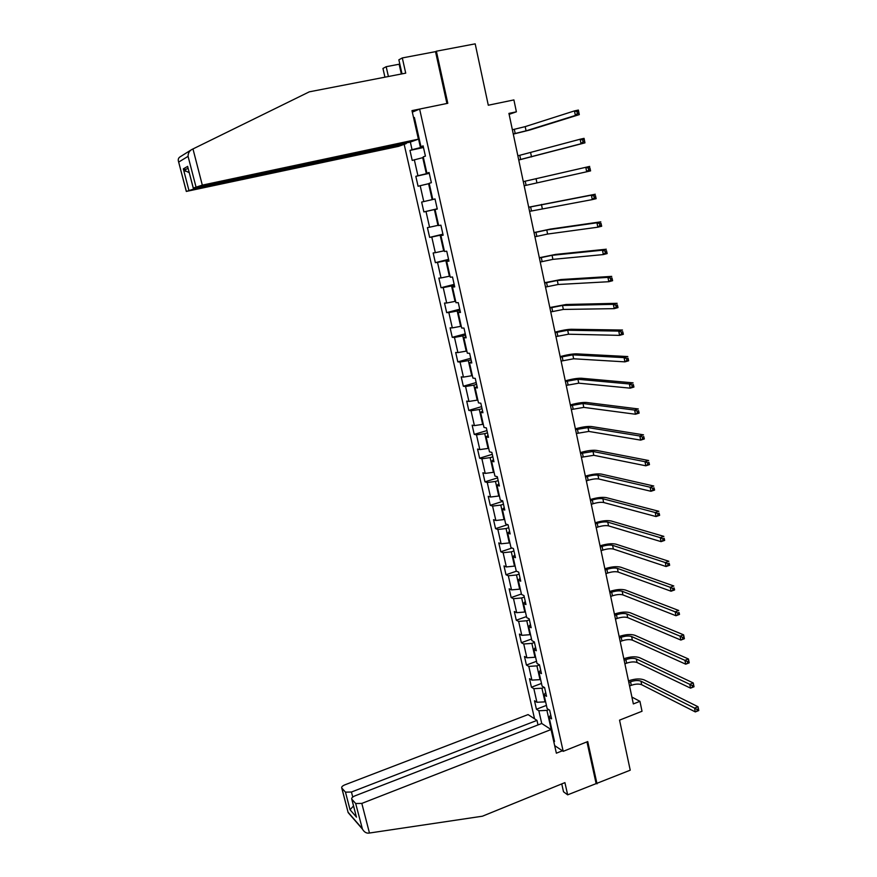 <?xml version="1.0" encoding="UTF-8"?>
<svg xmlns="http://www.w3.org/2000/svg" width="877" height="877" viewBox="0 0 877 877"><rect width="100%" height="100%" fill="white"/><g stroke="black" fill="none" stroke-linecap="round" stroke-linejoin="round"><path stroke-width="1.32" d="M404.165 144.321L534.542 718.8M561.751 783.917L563.516 791.788L567.66 794.836L630.234 770.192L619.546 720.138L642.019 711.258L639.936 701.337L631.9 697.072M597.018 783.852L587.743 741.569L563.198 751.337L419.623 109.066L447.796 103.3L436.373 51.206L435.529 51.644L446.908 103.486L411.982 110.623L418.395 139.158L202.313 185.135L193.247 188.084L410.348 142.074L412.047 149.704L409.965 150.427L412.223 160.414L422.736 157.663L426.343 173.712L429.215 173.076M436.373 51.206L475.191 43.85L488.292 105.229L513.9 99.923L516.389 111.817L508.923 113.396L633.347 703.924L639.936 701.337M563.198 751.337L554.659 745.603M412.322 112.146L419.623 109.066M550.723 714.941L549.09 717.254L551.6 718.844L549.66 710.195L547.149 708.638L544.047 694.803L546.546 696.316L544.595 687.601L542.096 686.132L538.971 672.199L541.46 673.624L539.487 664.843L537.009 663.461L533.852 649.429L536.329 650.756L534.345 641.92L531.879 640.627L528.699 626.496L531.166 627.735L529.171 618.833L526.715 617.627L523.514 603.387L525.97 604.549L523.953 595.582L521.508 594.453L518.285 580.114L520.73 581.188L518.702 572.155L516.268 571.124L513.023 556.676L515.457 557.651L513.407 548.553L510.984 547.61L507.717 533.063L510.14 533.94L508.079 524.775L505.667 523.931L502.378 509.274L504.779 510.063L502.707 500.833L500.318 500.076L496.996 485.31L499.386 486.001L497.303 476.704L494.913 476.047L491.58 461.17L493.948 461.762L491.854 452.389L489.476 451.841L486.11 436.856L488.478 437.338L486.362 427.899L484.005 427.45L480.607 412.343L482.953 412.738L480.826 403.223L478.48 402.872L475.071 387.667L477.395 387.952L475.246 378.36L472.922 378.119L469.48 362.793L471.793 362.968L469.633 353.31L467.32 353.168L463.856 337.733L466.158 337.809L463.977 328.075L461.675 328.042L458.178 312.475L460.469 312.453L458.265 302.642L455.985 302.718L452.466 287.031L454.735 286.9L452.521 277.011L450.263 277.198L446.711 261.401L448.969 261.149L446.733 251.195L444.486 251.48L440.912 235.562L443.148 235.2L440.901 225.17L438.664 225.575L435.058 209.526L437.283 209.055L435.014 198.936L432.799 199.463L429.171 183.293L431.374 182.701L429.094 172.506L426.891 173.153L423.229 156.851L425.422 156.139L423.12 145.878L420.938 146.634L414.393 117.496L413.593 117.825M549.09 717.254L554.538 741.536L553.606 740.912M355.678 803.518L361.817 803.409L369.458 833.029L368.241 833.15C365.939 833.128 363.999 831.78 362.442 829.105L355.678 803.518L351.765 799.133C351.381 798.026 352.444 796.941 354.944 795.867L541.734 723.481L538.84 710.765L536.428 709.23L546.426 705.404M414.317 159.735L417.934 175.74L415.83 176.343L418.077 186.264L420.182 185.705L423.777 201.578L421.651 202.072L423.876 211.916L426.003 211.467L429.566 227.22L427.428 227.614L429.642 237.382L431.78 237.031L435.321 252.675L433.161 252.949L435.365 262.651L437.524 262.409L441.032 277.932L438.862 278.108L441.032 287.733L443.214 287.601L446.689 303.003L444.507 303.069L446.667 312.629L448.86 312.596L452.313 327.888L450.12 327.855L452.258 337.338L454.472 337.415L457.904 352.587L455.689 352.455L457.816 361.872L460.03 362.048L463.44 377.11L461.214 376.869L463.33 386.22L465.555 386.494L468.943 401.447L466.696 401.107L468.789 410.392L471.048 410.765L474.402 425.608L472.144 425.17L474.227 434.378L476.485 434.849L479.818 449.594L477.548 449.057L479.62 458.2L481.89 458.77L485.2 473.394L482.909 472.769L484.97 481.846L487.261 482.503L490.539 497.029L488.237 496.316L490.276 505.327L492.578 506.073L495.845 520.5L493.532 519.688L495.56 528.634L497.873 529.478L501.107 543.795L498.783 542.896L500.789 551.776L503.124 552.707L506.336 566.926L504.001 565.928L505.996 574.753L508.331 575.772L511.521 589.881L509.175 588.807L511.159 597.566L513.505 598.673L516.674 612.683L514.317 611.521L516.279 620.214L518.647 621.409L521.793 635.321L519.414 634.071L521.366 642.698L523.744 643.981L526.869 657.794L524.49 656.467L526.419 665.04L528.809 666.399L531.911 680.113L529.522 678.699L531.44 687.217L533.841 688.664L536.921 702.28L534.51 700.778L536.428 709.23M545.582 701.644L545.001 701.863L541.931 688.204L544.178 687.36M545.702 692.567L544.047 694.803M536.921 702.28L545.001 701.863M533.841 688.664L541.931 688.204M540.594 679.423L540.013 679.642L536.921 665.884L539.508 664.919M540.649 670.039L538.971 672.199M531.911 680.113L540.013 679.642M528.809 666.399L536.921 665.884M535.562 657.037L534.981 657.257L531.868 643.4L534.466 642.457M535.562 647.336L533.852 649.429M526.869 657.794L534.981 657.257M523.744 643.981L531.868 643.4M530.497 634.499L529.916 634.707L526.781 620.763L529.39 619.831M530.442 624.479L528.699 626.496M521.793 635.321L529.916 634.707M518.647 621.409L526.781 620.763M525.4 611.806L524.819 612.014L521.662 597.961L524.282 597.04M525.279 601.447L523.514 603.387M516.674 612.683L524.819 612.014M513.505 598.673L521.662 597.961M520.269 588.938L519.677 589.147L516.498 574.994L519.14 574.084M520.072 578.261L518.285 580.114M511.521 589.881L519.677 589.147M508.331 575.772L516.498 574.994M515.095 565.906L514.503 566.114L511.302 551.852L513.955 550.964M514.832 554.9L513.023 556.676M506.336 566.926L514.503 566.114M503.124 552.707L511.302 551.852M509.888 542.72L509.296 542.918L506.062 528.557L508.737 527.68M509.559 531.363L507.717 533.063M501.107 543.795L509.296 542.918M497.873 529.478L506.062 528.557M504.637 519.359L504.045 519.546L500.789 505.086L503.475 504.231M504.242 507.651L502.378 509.274M495.845 520.5L504.045 519.546M492.578 506.073L500.789 505.086M499.353 495.823L498.761 496.02L495.483 481.451L498.18 480.607M498.881 483.775L496.996 485.31M490.539 497.029L498.761 496.02M487.261 482.503L495.483 481.451M494.036 472.122L493.433 472.308L490.133 457.63L492.841 456.807M493.488 459.712L491.58 461.17M485.2 473.394L493.433 472.308M481.89 458.77L490.133 457.63M488.675 448.246L488.061 448.432L484.74 433.644L487.459 432.832M488.061 435.485L486.11 436.856M479.818 449.594L488.061 448.432M476.485 434.849L484.74 433.644M483.271 424.194L482.657 424.369L479.313 409.482L482.043 408.682M482.58 411.061L480.607 412.343M474.402 425.608L482.657 424.369M471.048 410.765L479.313 409.482M477.833 399.967L477.209 400.142L473.843 385.135L476.595 384.356M477.066 386.461L475.071 387.667M468.943 401.447L477.209 400.142M465.555 386.494L473.843 385.135M472.341 375.553L471.727 375.729L468.329 360.611L471.092 359.844M471.508 361.686L469.48 362.793M463.44 377.11L471.727 375.729M460.03 362.048L468.329 360.611M466.827 350.964L466.202 351.129L462.782 335.902L465.555 335.157M465.906 336.713L463.856 337.733M457.904 352.587L466.202 351.129M454.472 337.415L462.782 335.902M461.258 326.189L460.633 326.354L457.191 311.017L459.986 310.283M460.272 311.554L458.178 312.475M452.313 327.888L460.633 326.354M448.86 312.596L457.191 311.017M455.656 301.228L455.031 301.392L451.556 285.935L454.363 285.211M454.582 286.198L452.466 287.031M446.689 303.003L455.031 301.392M443.214 287.601L451.556 285.935M450.011 276.08L449.375 276.233L445.878 260.666L448.695 259.965M448.86 260.655L446.711 261.401M441.032 277.932L449.375 276.233M437.524 262.409L445.878 260.666M444.321 250.745L443.685 250.899L440.155 235.211L442.995 234.521M443.082 234.915L440.912 235.562M435.321 252.675L443.685 250.899M431.78 237.031L440.155 235.211M438.588 225.214L437.941 225.367L434.389 209.559L437.25 208.89M437.272 208.989L435.058 209.526M429.566 227.22L437.941 225.367M426.003 211.467L434.389 209.559M421.651 202.072L435.025 198.991L432.164 199.638L428.59 183.71L429.226 183.556M435.025 198.958L432.799 199.463M423.777 201.578L432.164 199.638M420.182 185.705L428.59 183.71M423.383 157.52L422.736 157.663M429.138 172.747L426.891 173.153M417.934 175.74L426.343 173.712M423.361 146.963L420.467 147.588L415.545 125.663L416.191 125.532M423.218 146.327L420.938 146.634M412.047 149.704L420.467 147.588M415.336 125.564L416.169 125.422M509.12 114.361L516.389 111.817M551.611 728.502L551.041 728.721L551.765 729.193M548.783 709.646L546.919 710.37L551.041 728.721L550.504 729.193M538.84 710.765L546.919 710.37M409.965 150.427L423.481 147.511M415.83 176.343L429.281 173.35M423.876 211.916L437.228 208.803M429.642 237.382L442.918 234.181M435.365 262.651L448.564 259.373M441.032 287.733L454.176 284.378M446.667 312.629L459.734 309.197M452.258 337.338L465.259 333.83M457.816 361.872L470.741 358.276M463.33 386.22L476.189 382.558M468.789 410.392L481.594 406.654M474.227 434.378L486.954 430.574M479.62 458.2L492.282 454.319M484.97 481.846L497.566 477.899M490.276 505.327L502.817 501.304M495.56 528.634L507.717 524.654M500.789 551.776L512.025 548.015M505.996 574.753L516.421 571.19M511.159 597.566L521.398 593.992M516.279 620.214L526.474 616.586M521.366 642.698L531.517 639.026M526.419 665.04L536.527 661.313M531.44 687.217L541.493 683.435M513.253 133.951L526.068 130.826L575.367 115.457L574.457 110.908L578.381 110.064L579.302 114.613L529.752 130.026L513.286 134.104M512.365 129.763L525.191 126.628L574.457 110.908L576.989 111.675L577.351 113.495L578.93 113.155L578.557 111.335L576.989 111.675M578.93 113.155L579.302 114.613L575.367 115.457L577.351 113.495M578.557 111.335L578.381 110.064M194.891 187.952L195.056 188.599L186.308 191.438L178.546 161.653C177.834 159.417 178.437 157.761 180.366 156.687L190.791 150.142M401.348 73.997L399.145 64.229L386.176 66.707L388.401 76.507M386.176 66.707L382.953 68.45L384.937 77.176M418.395 139.158L410.348 142.074M195.955 186.768L188.073 156.347C188.062 153.267 189.289 150.997 191.756 149.539L309.307 91.833L405.722 73.153L402.302 57.937L398.86 59.811L402.028 73.865M402.302 57.937L435.529 51.644M399.145 64.229L399.78 63.889M186.308 191.438L398.607 146.338L406.259 143.565L195.056 188.599M406.128 142.973L406.259 143.565M188.095 168.231L193.313 188.051M188.873 190.188L183.326 168.866L184.334 170.313L189.246 172.681M178.546 161.653L186.373 191.405M369.458 833.029L482.416 816.213L564.92 782.624L567.66 794.836M538.007 724.928L536.987 720.39L528.075 714.591L344.902 784.827C342.436 785.869 341.383 786.921 341.745 787.974L345.472 792.15L351.447 792.019L352.751 797.061M536.987 720.39L351.447 792.019M541.734 723.481L551.052 729.543L361.817 803.409M562.387 750.8L556.369 753.19L551.052 729.543M596.031 783.172L586.965 741.876M353.519 805.919L350.055 809.767L345.472 792.15M351.874 799.287L355.898 815.073M341.855 788.116L348.158 812.606L349.386 813.746M518.724 159.954L581.056 143.74L580.146 139.224L584.06 138.347L584.959 142.863L518.745 160.02M517.858 155.799L580.146 139.224L582.679 140.024L583.041 141.833L584.608 141.482L584.246 139.673L582.679 140.024M584.608 141.482L584.959 142.863L581.056 143.74L583.041 141.833M584.246 139.673L584.06 138.347M524.161 185.76L586.691 171.782L585.792 167.31L589.684 166.411L523.295 181.627L585.792 167.31L588.324 168.132L588.675 169.93L590.232 169.568L589.881 167.77L588.324 168.132M589.881 167.77L590.583 170.883L586.691 171.782L588.675 169.93M590.583 170.883L590.232 169.568M529.565 211.368L592.293 199.605L591.394 195.165L595.264 194.234L528.678 207.191M528.699 207.279L591.394 195.165L593.915 196.02L594.277 197.796L595.823 197.424L595.461 195.648L593.915 196.02M595.461 195.648L596.152 198.673L592.293 199.605L594.277 197.796M596.152 198.673L595.823 197.424M534.915 236.79L547.61 234.049L597.84 227.198L596.952 222.791L600.8 221.837L550.372 229.083L534.027 232.558M534.06 232.734L546.766 229.971L596.952 222.791L599.473 223.668L599.824 225.433L601.359 225.049L601.008 223.284L599.473 223.668M601.008 223.284L601.677 226.244L597.84 227.198L599.824 225.433M601.677 226.244L601.359 225.049M540.232 262.026L552.905 259.362L603.343 254.571L602.466 250.197L606.292 249.211L555.645 254.407L539.333 257.728M539.388 257.991L552.061 255.317L602.466 250.197L604.977 251.107L605.327 252.85L606.862 252.455L606.511 250.712L604.977 251.107M606.511 250.712L607.158 253.585L603.343 254.571L605.327 252.85M607.158 253.585L606.862 252.455M545.516 287.064L558.145 284.499L608.802 281.714L607.925 277.384L611.729 276.376L560.885 279.544L544.595 282.723M544.672 283.063L557.312 280.487L607.925 277.384L610.436 278.316L610.787 280.048L612.31 279.642L611.96 277.91L610.436 278.316M611.96 277.91L612.606 280.706L608.802 281.714L610.787 280.048M612.606 280.706L612.31 279.642M550.745 311.927L563.352 309.438L614.218 308.649L613.352 304.341L617.134 303.31L566.082 304.494L549.824 307.531M549.912 307.948L562.519 305.459L613.352 304.341L615.862 305.306L616.202 307.027L617.715 306.61L617.375 304.889L615.862 305.306M617.375 304.889L618 307.608L614.218 308.649L616.202 307.027M618 307.608L617.715 306.61M555.952 336.593L568.515 334.203L619.59 335.365L618.734 331.1L622.495 330.037L571.234 329.27C567.255 329.39 561.916 330.333 555.185 332.109L555.009 332.153M555.119 332.657L567.693 330.245L618.734 331.1L621.234 332.076L621.574 333.786L623.076 333.359L622.736 331.659L621.234 332.076M622.736 331.659L623.35 334.301L619.59 335.365L621.574 333.786M623.35 334.301L623.076 333.359M561.105 361.094L573.646 358.781L624.917 361.861L624.073 357.63L627.811 356.555L576.353 353.848C572.363 353.859 567.024 354.757 560.337 356.544L560.162 356.599M560.282 357.18L572.834 354.856L624.073 357.63L626.562 358.638L626.902 360.337L628.403 359.899L628.064 358.211L626.562 358.638M628.064 358.211L628.656 360.776L624.917 361.861L626.902 360.337M628.656 360.776L628.403 359.899M566.235 385.398L578.743 383.172L630.212 388.16L629.368 383.962L633.084 382.854L581.429 378.25C577.439 378.14 572.111 378.985 565.446 380.804L565.27 380.859M565.413 381.517L577.932 379.281L629.368 383.962L631.857 384.992L632.196 386.669L633.676 386.231L633.347 384.543L631.857 384.992M633.347 384.543L633.928 387.053L630.212 388.16L632.196 386.669M633.928 387.053L633.676 386.231M571.322 409.537L583.797 407.388L635.452 414.24L634.619 410.074L638.313 408.945L586.472 402.477C582.471 402.247 577.154 403.047 570.521 404.889L570.346 404.944M570.499 405.678L582.986 403.519L634.619 410.074L637.108 411.138L637.436 412.804L638.916 412.343L638.588 410.677L637.108 411.138M638.588 410.677L639.147 413.111L635.452 414.24L637.436 412.804M639.147 413.111L638.916 412.343M576.364 433.501L588.818 431.429L640.659 440.122L639.826 435.99L643.51 434.839L591.482 426.529C587.469 426.178 582.164 426.935 575.564 428.798L575.389 428.853M575.553 429.664L588.018 427.592L639.826 435.99L642.315 437.064L642.644 438.719L644.113 438.259L643.784 436.603L642.315 437.064M643.784 436.603L644.332 438.96L640.659 440.122L642.644 438.719M644.332 438.96L644.113 438.259M581.374 457.279L593.795 455.295L645.823 465.797L645.001 461.697L648.651 460.524L596.448 450.394C592.424 449.934 587.13 450.646 580.563 452.543L580.388 452.598M580.574 453.486L593.005 451.48L645.001 461.697L647.478 462.804L647.807 464.437L649.265 463.966L648.936 462.332L647.478 462.804M648.936 462.332L649.473 464.624L645.823 465.797L647.807 464.437M649.473 464.624L649.265 463.966M586.351 480.892L588.16 480.311C592.534 479.028 596.053 478.59 598.739 478.985L650.942 491.273L650.131 487.206L653.76 486.011L601.381 474.095C597.347 473.525 592.063 474.194 585.529 476.112L585.354 476.167M585.562 477.121L587.36 476.54C591.734 475.257 595.264 474.808 597.95 475.202L650.131 487.206L652.598 488.336L652.927 489.958L654.385 489.476L654.056 487.853L652.598 488.336M654.056 487.853L654.582 490.068L650.942 491.273L652.927 489.958M654.582 490.068L654.385 489.476M591.295 504.341L593.093 503.749C597.434 502.444 600.964 502.028 603.65 502.51L656.029 516.553L655.218 512.519L658.835 511.291L606.281 497.632C602.236 496.941 596.963 497.566 590.451 499.506L590.287 499.561M590.506 500.592L592.304 500C596.656 498.706 600.175 498.289 602.872 498.75L655.218 512.519L657.684 513.659L658.013 515.281L659.46 514.788L659.131 513.177L657.684 513.659M659.131 513.177L659.647 515.325L656.029 516.553L658.013 515.281M596.196 527.614L597.982 527.011C602.313 525.696 605.832 525.312 608.528 525.86L661.072 541.635L660.271 537.634L663.867 536.384L611.148 520.982C607.092 520.193 601.83 520.774 595.351 522.736L595.176 522.791M595.406 523.898L597.204 523.295C601.534 521.979 605.053 521.596 607.75 522.133L660.271 537.634L662.727 538.796L663.056 540.396L664.492 539.903L664.174 538.303L662.727 538.796M664.174 538.303L664.667 540.385L661.072 541.635L663.056 540.396M601.063 550.723L602.839 550.109C607.158 548.783 610.666 548.421 613.363 549.046L666.082 566.531L665.281 562.552L668.855 561.28L615.972 544.178C611.916 543.269 606.654 543.817 600.208 545.801L600.043 545.856M600.285 547.029L602.071 546.415C606.38 545.088 609.888 544.727 612.595 545.341L665.281 562.552L667.737 563.736L668.055 565.325L669.491 564.821L669.173 563.231L667.737 563.736M669.173 563.231L669.655 565.259L666.082 566.531L668.055 565.325M605.897 573.668L607.673 573.043C611.96 571.694 615.457 571.365 618.175 572.067L671.048 591.219L670.247 587.283L673.81 585.989L620.763 567.2C616.695 566.191 611.455 566.685 605.031 568.702L604.867 568.756M605.13 569.995L606.895 569.381C611.192 568.033 614.689 567.704 617.408 568.384L670.247 587.283L672.703 588.489L673.021 590.068L674.446 589.552L674.128 587.974L672.703 588.489M674.128 587.974L674.599 589.936L671.048 591.219L673.021 590.068M610.699 596.448L612.464 595.812C616.728 594.453 620.225 594.157 622.944 594.913L675.97 615.731L675.18 611.817L678.732 610.502L625.52 590.068C621.453 588.949 616.213 589.41 609.822 591.438L609.658 591.493M609.932 592.808L611.697 592.172C615.972 590.813 619.469 590.517 622.177 591.262L675.18 611.817L677.636 613.045L677.954 614.613L679.368 614.086L679.061 612.519L677.636 613.045M679.061 612.519L679.511 614.415L675.97 615.731L677.954 614.613M615.468 619.063L617.222 618.428C621.475 617.046 624.961 616.772 627.68 617.605L680.859 640.057L680.081 636.165L683.611 634.838L630.245 612.771C626.167 611.543 620.938 611.96 614.58 614.01L614.415 614.075M614.7 615.457L616.454 614.81C620.719 613.44 624.205 613.166 626.923 613.988L680.081 636.165L682.525 637.415L682.843 638.971L684.257 638.434L683.939 636.877L682.525 637.415M683.939 636.877L683.611 634.838L684.389 638.719L680.859 640.057L682.843 638.971M620.192 641.525L621.946 640.879C626.178 639.486 629.653 639.245 632.383 640.144L685.715 664.185L684.937 660.337L688.445 658.978L634.937 635.31C630.848 633.983 625.641 634.356 619.305 636.428L619.14 636.494M619.436 637.941L621.19 637.283C625.422 635.902 628.908 635.65 631.626 636.538L684.937 660.337L687.382 661.598L687.7 663.144L689.103 662.606L688.785 661.061L687.382 661.598M688.785 661.061L688.445 658.978L689.223 662.837L685.715 664.185L687.7 663.144M624.895 663.823L626.627 663.165C630.848 661.762 634.323 661.543 637.053 662.508L690.539 688.138L689.76 684.312L693.247 682.942L639.596 657.684C635.496 656.259 630.3 656.599 623.996 658.693L623.832 658.759M624.15 660.26L625.882 659.603C630.103 658.199 633.578 657.98 636.307 658.934L689.76 684.312L692.205 685.606L692.512 687.14L693.904 686.581L693.597 685.058L692.205 685.606M693.597 685.058L693.247 682.942L694.014 686.768L690.539 688.138L692.512 687.14M629.565 685.978L631.287 685.31C635.485 683.885 638.949 683.698 641.69 684.729L695.318 711.916L694.551 708.112L698.015 706.73L644.222 679.916C640.122 678.392 634.926 678.688 628.656 680.804L628.48 680.87M628.82 682.438L630.541 681.769C634.751 680.355 638.215 680.157 640.944 681.177L694.551 708.112L696.985 709.427L697.292 710.94L698.684 710.392L698.377 708.868L696.985 709.427M698.377 708.868L698.015 706.73L698.783 710.523L695.318 711.916L697.292 710.94M514.317 129.347L515.194 133.523M525.191 126.628L526.068 130.826M188.073 156.347L178.722 162.059M183.326 168.866L187.689 166.356M192.973 148.937L202.313 185.135M185.42 171.267L184.598 168.132M348.158 812.332L362.135 828.469M356.511 817.134L350.055 809.767M519.787 155.361L520.664 159.515M530.651 152.762L531.517 156.928M525.224 181.188L526.09 185.31M536.055 178.689L536.921 182.833M530.618 206.819L531.473 210.908M541.438 204.429L542.293 208.54M535.968 232.262L536.823 236.319M546.766 229.971L547.61 234.049M541.284 257.509L542.129 261.543M552.061 255.317L552.905 259.362M546.557 282.569L547.391 286.571M557.312 280.487L558.145 284.499M551.786 307.443L552.62 311.412M562.519 305.459L563.352 309.438M556.983 332.142L557.816 336.077M567.693 330.245L568.515 334.203M562.135 356.654L562.957 360.557M572.834 354.856L573.646 358.781M567.255 380.98L568.077 384.86M577.932 379.281L578.743 383.172M572.341 405.13L573.152 408.989M582.986 403.519L583.797 407.388M577.384 429.105L578.195 432.931M588.018 427.592L588.818 431.429M582.394 452.916L583.194 456.709M593.005 451.48L593.795 455.295M587.36 476.54L588.16 480.311M597.95 475.202L598.739 478.985M592.304 500L593.093 503.749M602.872 498.75L603.65 502.51M597.204 523.295L597.982 527.011M607.75 522.133L608.528 525.86M602.071 546.415L602.839 550.109M612.595 545.341L613.363 549.046M606.895 569.381L607.673 573.043M617.408 568.384L618.175 572.067M611.697 592.172L612.464 595.812M622.177 591.262L622.944 594.913M616.454 614.81L617.222 618.428M626.923 613.988L627.68 617.605M621.19 637.283L621.946 640.879M631.626 636.538L632.383 640.144M625.882 659.603L626.627 663.165M636.307 658.934L637.053 662.508M630.541 681.769L631.287 685.31M640.944 681.177L641.69 684.729M193.247 188.084L187.744 166.882M184.334 170.313L188.073 168.187M351.765 799.133L356.292 816.586M348.147 812.551L341.745 787.974M348.158 812.606L362.442 829.105"/></g></svg>
